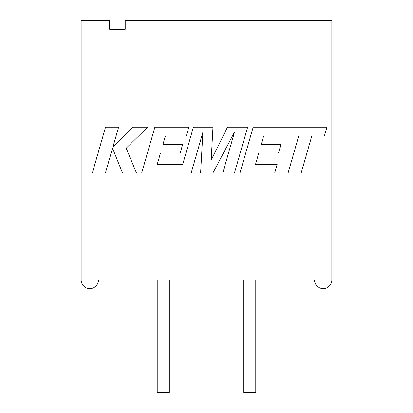 <?xml version="1.0" encoding="UTF-8"?>
<svg xmlns="http://www.w3.org/2000/svg" width="413" height="413" viewBox="0 0 413 413"><rect width="100%" height="100%" fill="white"/><g stroke="black" fill="none" stroke-linecap="round" stroke-linejoin="round"><path stroke-width="0.62" d="M98.449 279.978L314.551 279.978A8.642 8.642 0 0 0 323.198 288.62A8.642 8.642 0 0 0 331.84 279.978L331.84 20.65L125.206 20.65L125.206 29.292L109.646 29.292L109.646 20.65L81.16 20.65L81.16 279.978A8.642 8.642 0 0 0 89.802 288.62A8.642 8.642 0 0 0 98.449 279.978M169.33 279.978L169.33 392.35L157.229 392.35L157.229 279.978M255.771 279.978L255.771 392.35L243.67 392.35L243.67 279.978M263.685 135.934L298.707 136.058L288.052 173.135L301.139 173.135L311.794 136.058L324.375 136.058L326.926 127.189L253.164 127.189L239.948 173.135L274.666 173.135L277.144 164.389L255.518 164.389L258.775 152.97L278.491 152.97L280.917 144.478L261.202 144.478L263.685 135.934M247.63 127.189L227.48 127.189L211.198 160.012L212.963 127.189L193.398 127.189L182.706 164.395L157.234 164.395L160.487 152.97L180.207 152.97L182.634 144.478L162.913 144.478L165.396 135.934L186.33 135.934L188.813 127.189L154.87 127.189L141.649 173.135L191.147 173.135L202.891 132.227L200.599 173.135L212.85 173.135L234.548 132.031L222.746 173.135L234.419 173.135L247.63 127.189M105.516 127.189L92.316 173.135L105.382 173.135L112.532 148.184L122.542 173.135L136.522 173.135L126.182 148.184L147.632 127.189L132.511 127.189L112.986 146.78L118.603 127.189L105.516 127.189"/></g></svg>
